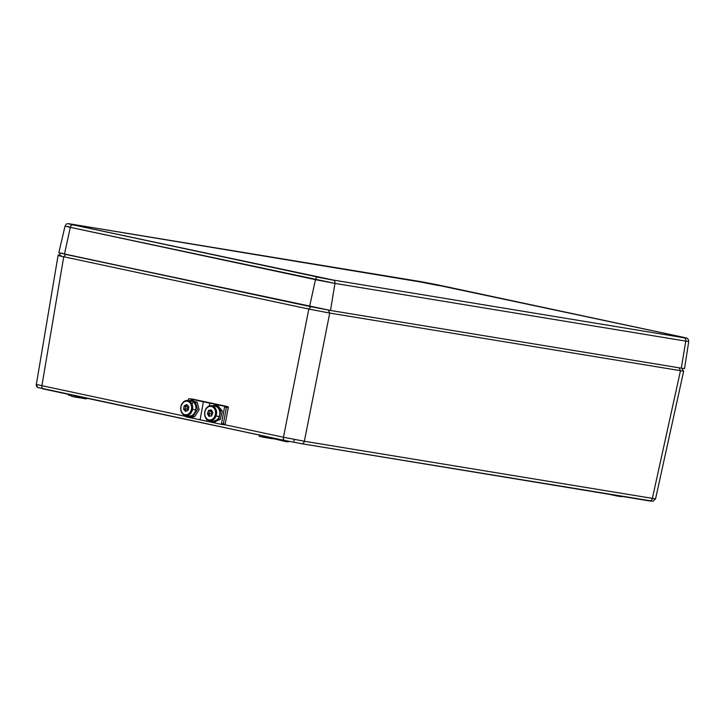 <?xml version="1.0" encoding="UTF-8"?>
<svg xmlns="http://www.w3.org/2000/svg" width="725" height="725" viewBox="0 0 725 725"><rect width="100%" height="100%" fill="white"/><g stroke="black" fill="none" stroke-linecap="round" stroke-linejoin="round"><path stroke-width="1.09" d="M301.636 443.709L652.944 501.211M283.683 437.293L283.103 440.057M185.337 416.304L41.905 385.691A3.036 1.867 102 0 0 43.128 388.908L284.689 440.456A3.036 1.867 -78 0 0 284.744 440.465L284.689 440.456A3.036 1.867 -78 0 1 283.466 437.238L224.859 424.732M285.514 440.628L301.464 443.673A3.036 2.383 99.3 0 0 301.555 443.691L300.603 443.537M649.99 501.011L650.896 501.147M300.096 443.437L300.848 443.573M37.718 387.476L284.635 440.447M43.183 388.917A3.036 1.867 102 0 1 43.128 388.908L42.458 388.763M655.436 498.863L304.364 441.253L283.466 437.238L308.814 309.058L63.737 256.768C57.193 255.372 56.378 255.046 61.299 255.789M652.908 501.292L655.536 498.927L683.666 371.2L329.721 313.073L308.814 309.058L310.871 306.72M65.794 254.421L63.737 256.768L41.905 385.691L36.35 384.395L58.091 255.399L61.163 253.215M265.83 436.432L263.284 436.015L262.812 437.157L272.7 438.788L272.917 437.945M259.804 436.513L272.799 438.516L285.188 441.452L272.799 438.516L288.178 441.724L288.777 441.235M668.785 334.506L682.071 337.343L668.785 334.506M317.985 276.796L331.271 279.632L317.985 276.796M72.844 224.478L86.13 227.315L72.844 224.478M681.31 368.173L684.518 368.581L688.75 341.484L685.759 341.112L681.31 368.173L330.509 310.463L681.31 368.173L685.759 341.112L681.31 368.173L330.509 310.463L309.602 306.448L330.509 310.463L334.959 283.403L685.759 341.112A3.036 2.383 99.3 0 0 683.983 337.75C687.518 338.303 686.928 338.067 682.198 337.034L421.733 281.789L70.932 224.07C67.398 223.517 67.987 223.753 72.718 224.786L333.183 280.04L683.983 337.75C687.518 338.303 686.928 338.067 682.198 337.034L421.733 281.789A3.036 2.383 -80.7 0 0 421.56 281.753A3.036 2.383 -80.7 0 1 421.733 281.789L70.932 224.07C67.398 223.517 67.987 223.753 72.718 224.786A3.036 1.867 102 0 0 70.316 227.351L334.959 283.403L685.759 341.112A3.036 2.383 99.3 0 0 683.983 337.75C687.518 338.303 686.928 338.067 682.198 337.034L437.048 284.726A3.036 1.867 -78 0 1 437.157 284.744A3.036 1.867 -78 0 0 437.048 284.726L70.932 224.07C67.398 223.517 67.987 223.753 72.718 224.786L333.183 280.04L683.983 337.75A3.036 2.383 99.3 0 1 685.759 341.112L334.959 283.403L330.509 310.463L64.462 254.14L309.602 306.448L315.466 279.66L334.959 283.403L330.509 310.463M70.932 224.07A3.036 2.383 -80.7 0 0 70.842 224.061C65.395 223.037 66.473 224.333 65.051 226.064L58.807 252.762L309.602 306.448L315.466 279.66L334.959 283.403A3.036 2.383 99.3 0 0 333.183 280.04A3.036 2.383 99.3 0 1 334.959 283.403A3.036 2.383 99.3 0 0 333.183 280.04L683.983 337.75M190.865 398.968A0.761 0.598 97.7 0 1 190.929 398.977A0.761 0.598 97.7 0 0 190.865 398.968A0.761 0.598 97.7 0 1 190.929 398.977L203.399 401.786L200.091 419.811L220.79 424.234A0.761 0.598 -82.3 0 0 221.506 423.608L223.363 423.862A0.761 0.598 97.7 0 1 222.638 424.487L220.853 424.243M190.929 398.977L225.955 406.453A0.761 0.598 97.7 0 1 226.399 407.323L224.542 407.069A0.761 0.598 -82.3 0 0 224.097 406.199L189.071 398.723A0.761 0.598 -82.3 0 0 188.355 399.348L188.128 400.599M185.392 415.516L185.319 415.887A0.761 0.598 -82.3 0 0 185.763 416.757L220.79 424.234A0.761 0.598 -82.3 0 0 221.506 423.608L223.363 423.862A0.761 0.598 97.7 0 1 222.638 424.487A0.761 0.598 97.7 0 0 223.363 423.862L226.399 407.323L223.363 423.862L226.399 407.323L224.542 407.069L221.506 423.608L223.363 423.862M189.071 398.723A0.761 0.598 -82.3 0 0 188.355 399.348A0.761 0.598 -82.3 0 1 189.071 398.723L209.77 403.145L209.253 405.964L209.77 403.145L225.955 406.453A0.761 0.598 97.7 0 1 226.399 407.323L224.542 407.069L221.506 423.608L224.542 407.069A0.761 0.598 -82.3 0 0 224.097 406.199L209.77 403.145L209.253 405.964M206.797 419.34L206.462 421.18L206.797 419.34L206.462 421.18L220.79 424.234A0.761 0.598 -82.3 0 0 221.506 423.608M221.66 424.352L222.629 424.56A0.761 0.598 -82.3 0 0 223.345 423.935L226.408 407.251A0.761 0.598 -82.3 0 0 225.964 406.381L190.947 398.904A0.761 0.598 -82.3 0 0 190.639 398.94A0.761 0.598 -82.3 0 1 190.947 398.904A0.761 0.598 -82.3 0 0 190.639 398.94M222.702 424.569L224.487 424.814A0.761 0.598 -82.3 0 0 225.203 424.188L228.266 407.495A0.761 0.598 -82.3 0 0 227.822 406.625L192.805 399.158A0.761 0.598 -82.3 0 0 192.732 399.149A0.761 0.598 -82.3 0 1 192.805 399.158A0.761 0.598 -82.3 0 0 192.732 399.149M215.552 405.166L217.672 405.474L222.33 411.048L220.309 419.358L214.002 422.167L211.981 421.887L212.135 421.062L211.981 421.887L218.905 419.032L220.781 410.694L216.041 405.257L212.325 405.782L216.041 405.257L220.781 410.694L218.905 419.032L212.507 421.977M214.645 422.213L215.135 422.204M212.062 421.47L211.265 420.944M194.572 403.336L195.442 401.813L194.572 403.336L195.442 401.813L197.2 402.176L199.148 409.77L194.672 416.721L190.811 417.455L194.672 416.721L199.148 409.77L197.2 402.176L199.148 409.77L194.672 416.721L190.811 417.455L186.126 415.624L193.131 416.368L197.508 409.335L195.442 401.813L197.508 409.335L193.131 416.368L189.162 417.183M190.956 400.191L193.484 401.487L188.174 400.599L192.614 400.463L195.243 401.858L194.472 403.2M188.174 400.599L193.484 401.487L192.37 403.444L193.484 401.487L195.243 401.858L191.772 400.408L195.243 401.858M211.618 405.692L214.863 406.127A7.585 5.963 97.7 0 1 219.24 416.494L215.996 416.059A7.585 5.963 97.7 0 1 207.984 420.192A7.585 5.963 97.7 0 1 205.211 410.35A7.585 5.963 97.7 0 1 213.222 406.208A7.585 5.963 97.7 0 1 215.996 416.059A7.585 5.963 97.7 0 1 207.984 420.192A7.585 5.963 97.7 0 1 205.211 410.35L205.211 410.35A7.585 5.963 97.7 0 1 213.222 406.208A7.585 5.963 97.7 0 1 215.996 416.059L214.99 415.706A6.824 5.365 97.7 0 1 207.776 419.431A6.824 5.365 97.7 0 1 205.284 410.567A6.824 5.365 97.7 0 1 212.488 406.843A6.824 5.365 97.7 0 1 214.99 415.706A6.824 5.365 97.7 0 1 207.776 419.431A6.824 5.365 97.7 0 1 205.284 410.567A6.824 5.365 97.7 0 1 212.488 406.843A6.824 5.365 97.7 0 1 214.99 415.706A6.824 5.365 97.7 0 1 207.776 419.431A6.824 5.365 97.7 0 1 205.284 410.567A6.824 5.365 97.7 0 1 212.488 406.843A6.824 5.365 97.7 0 1 214.99 415.706L215.996 416.059A7.585 5.963 97.7 0 1 209.579 420.718A7.585 5.963 97.7 0 1 205.211 410.35A7.585 5.963 97.7 0 1 211.618 405.692A7.585 5.963 97.7 0 1 215.996 416.059L219.24 416.494A7.585 5.963 97.7 0 1 212.833 421.153L209.579 420.718M212.896 412.661L211.347 409.906L208.583 410.377L207.377 413.612L208.927 416.368L211.691 415.896L212.896 412.661L211.347 409.906L208.583 410.377L207.377 413.612L208.927 416.368L211.691 415.896L212.896 412.661L211.347 409.906L208.583 410.377L207.377 413.612L208.927 416.368L211.691 415.896L212.896 412.661M212.488 411.936L211.682 412.072L212.488 411.936L211.682 412.072L211.075 413.685L207.377 413.612M211.682 412.072L211.075 413.685L208.764 413.803L209.978 410.567L211.682 412.072L211.075 413.685L208.764 413.803L210.096 416.168L208.764 413.803L209.978 410.567L211.682 412.072L209.978 410.567L208.583 410.377M211.356 415.951L211.854 415.072L211.075 413.685L211.854 415.072L211.356 415.951L212.008 415.044M193.231 401.931A7.585 5.963 97.7 0 1 195.75 409.833L192.506 409.398A7.585 5.963 97.7 0 1 185.247 415.488A7.585 5.963 97.7 0 1 180.869 406.707A7.585 5.963 97.7 0 1 188.128 400.617A7.585 5.963 97.7 0 1 192.506 409.398A7.585 5.963 97.7 0 1 185.247 415.488A7.585 5.963 97.7 0 1 180.869 406.707L180.869 406.707A7.585 5.963 97.7 0 1 188.128 400.617A7.585 5.963 97.7 0 1 192.506 409.398L191.463 409.199A6.824 5.365 97.7 0 1 184.92 414.682A6.824 5.365 97.7 0 1 180.987 406.779A6.824 5.365 97.7 0 1 187.521 401.297A6.824 5.365 97.7 0 1 191.463 409.199A6.824 5.365 97.7 0 1 184.92 414.682A6.824 5.365 97.7 0 1 180.987 406.779A6.824 5.365 97.7 0 1 187.521 401.297A6.824 5.365 97.7 0 1 191.463 409.199A6.824 5.365 97.7 0 1 184.92 414.682A6.824 5.365 97.7 0 1 180.987 406.779A6.824 5.365 97.7 0 1 187.521 401.297A6.824 5.365 97.7 0 1 191.463 409.199L192.506 409.398A7.585 5.963 97.7 0 1 185.672 415.561A7.585 5.963 97.7 0 1 180.869 406.707A7.585 5.963 97.7 0 1 187.703 400.535A7.585 5.963 97.7 0 1 192.506 409.398L195.75 409.833A7.585 5.963 97.7 0 1 188.917 416.005L185.672 415.561M188.881 406.807L186.887 404.559L184.232 405.737L183.561 409.172L185.555 411.419L188.219 410.241L188.881 406.807L186.887 404.559L184.232 405.737L183.561 409.172L185.555 411.419L188.219 410.241L188.881 406.807L186.887 404.559L184.232 405.737L183.561 409.172L185.555 411.419L188.219 410.241L188.881 406.807M188.745 406.643L187.548 407.178L188.745 406.643L187.548 407.178L187.213 408.891L183.561 409.172M187.548 407.178L187.213 408.891L184.957 409.353L185.618 405.928L187.548 407.178L187.213 408.891L184.957 409.353L186.434 411.03L184.957 409.353L185.618 405.928L187.548 407.178L184.232 405.737M188.147 410.268L187.213 408.891L188.264 409.997M669.864 334.995L680.938 337.143M683.548 337.796L667.199 334.615M319.063 277.276L330.138 279.433M332.748 280.086L316.399 276.905M73.923 224.968L84.988 227.124M87.598 227.777L71.258 224.596M424.723 282.678L435.788 284.834M423.826 282.487L436.93 285.025L423.826 282.487M438.398 285.487L422.059 282.306M72.718 224.786A3.036 1.867 102 0 0 70.316 227.351L68.041 226.445L70.316 227.351A3.036 1.867 102 0 1 72.718 224.786L317.867 277.095A3.036 1.867 102 0 0 315.466 279.66L309.602 306.448M317.867 277.095A3.036 1.867 102 0 0 315.466 279.66L70.316 227.351L64.462 254.14L62.015 253.161L64.462 254.14L70.316 227.351L315.466 279.66A3.036 1.867 102 0 1 317.867 277.095L333.183 280.04M200.091 419.811L203.399 401.786L200.091 419.811L185.763 416.757A0.761 0.598 -82.3 0 1 185.319 415.887A0.761 0.598 -82.3 0 0 185.763 416.757L206.462 421.18M203.399 401.786L209.77 403.145M225.955 406.453A0.761 0.598 97.7 0 1 226.399 407.323M224.542 407.069A0.761 0.598 -82.3 0 0 224.097 406.199M223.345 423.935L225.203 424.188L228.266 407.495L226.408 407.251L223.345 423.935L225.203 424.188A0.761 0.598 -82.3 0 1 224.487 424.814A0.761 0.598 -82.3 0 0 225.203 424.188L223.345 423.935A0.761 0.598 -82.3 0 1 222.629 424.56A0.761 0.598 -82.3 0 0 223.345 423.935L226.408 407.251A0.761 0.598 -82.3 0 0 225.964 406.381L192.805 399.158M190.947 398.904L225.964 406.381A0.761 0.598 -82.3 0 1 226.408 407.251L228.266 407.495A0.761 0.598 -82.3 0 0 227.822 406.625A0.761 0.598 -82.3 0 1 228.266 407.495L225.203 424.188M216.295 405.32L217.672 405.474L222.33 411.048L220.309 419.358L213.349 422.05L220.309 419.358L222.33 411.048L217.672 405.474L216.295 405.32M212.325 405.782L216.041 405.257L220.781 410.694L218.905 419.032L211.981 421.887L212.135 421.062M195.442 401.813L197.2 402.176L195.442 401.813L197.508 409.335L193.131 416.368L186.126 415.624M192.37 403.444L193.484 401.487M213.204 406.199A7.585 5.963 97.7 0 1 218.751 408.9A7.585 5.963 97.7 0 1 219.24 416.494A7.585 5.963 97.7 0 1 211.247 420.645A7.585 5.963 97.7 0 0 219.24 416.494A7.585 5.963 97.7 0 0 218.751 408.9A7.585 5.963 97.7 0 0 213.204 406.199M210.096 416.168L208.764 413.803L209.978 410.567L211.564 410.296M189.288 401.052A7.585 5.963 97.7 0 1 195.75 409.833A7.585 5.963 97.7 0 1 187.331 415.498A7.585 5.963 97.7 0 0 195.75 409.833A7.585 5.963 97.7 0 0 189.288 401.052M186.434 411.03L184.957 409.353L185.618 405.928L187.403 405.13M288.659 441.788L285.197 441.452L287.58 441.842M285.197 441.452L285.179 440.564M68.929 395.243L68.277 394.844L69.111 395.043L69.219 394.482M69.238 395.37L71.295 395.515M649.428 500.921A3.036 2.383 -80.7 0 0 649.518 500.939A3.036 2.383 -80.7 0 0 652.337 498.492L680.467 370.774L679.035 367.792M328.28 310.083L329.721 313.073L304.364 441.253A3.036 2.383 99.3 0 1 301.555 443.691L650.434 501.084M259.142 434.882L263.329 435.897M75.382 395.796L71.195 394.781M77.883 396.33L75.337 395.913L75.146 396.811L86.23 398.632L86.329 398.134M294.423 439.468L293.661 442.105M36.35 384.395A3.036 3.009 111.7 0 0 37.782 387.503M618.362 495.809L621.959 496.407M615.271 495.302L620.836 496.67M71.857 396.412L85.94 398.877L86.801 398.233M618.461 496.281L609.227 494.305L621.923 496.616M74.865 397.055L85.623 398.75M421.733 281.789A3.036 2.383 -80.7 0 0 421.642 281.771L70.842 224.061A3.036 2.383 -80.7 0 0 70.751 224.043M65.051 226.064L70.316 227.351L64.462 254.14M437.048 284.726A3.036 1.867 -78 0 1 437.103 284.735L421.642 281.771A3.036 2.383 -80.7 0 0 421.56 281.753M688.75 341.484L688.143 339.146C686.013 338.058 690.345 338.874 682.243 337.043L437.103 284.735A3.036 1.867 -78 0 1 437.157 284.744M226.408 407.251L228.266 407.495M225.964 406.381L227.822 406.625M211.075 413.685L211.854 415.072M187.213 408.891L188.21 410.024M37.727 387.476L36.25 384.341M259.151 436.115L259.305 435.208M68.277 394.844L68.367 394.3M71.204 396.013L71.367 395.107M272.7 438.788L262.812 437.157M86.701 398.696L85.949 398.877M681.636 368.019L683.666 371.191M220.826 424.234L222.675 424.487M189.044 398.723L190.892 398.968M190.911 398.895L192.768 399.149M222.666 424.56L224.523 424.814M187.703 400.535L190.956 400.979"/></g></svg>
